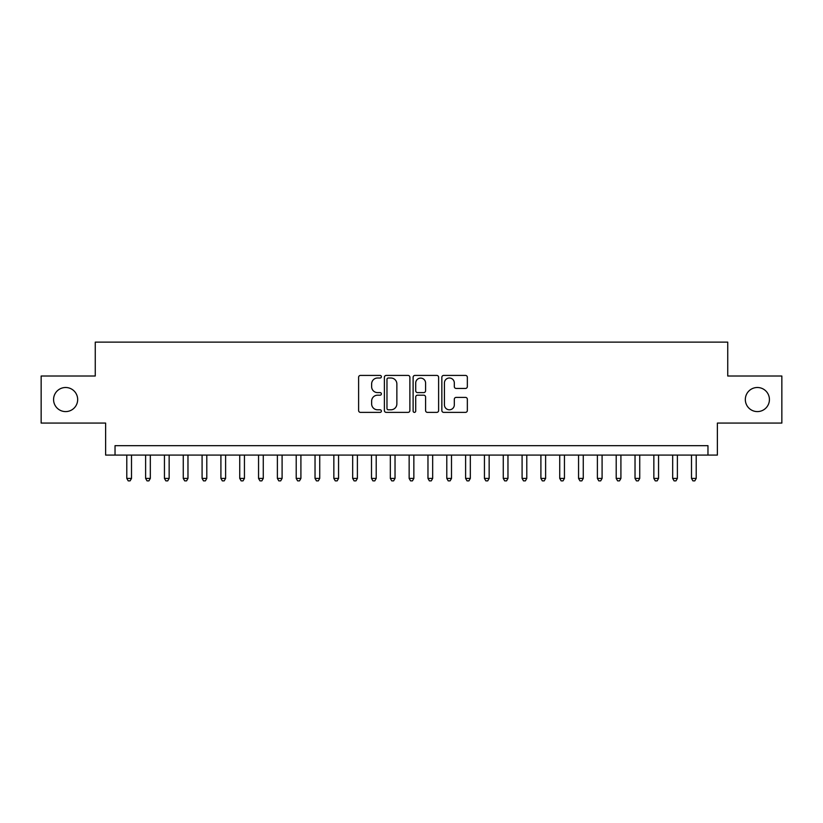 <?xml version="1.0" encoding="UTF-8"?>
<svg xmlns="http://www.w3.org/2000/svg" width="823" height="823" viewBox="0 0 823 823"><rect width="100%" height="100%" fill="white"/><g stroke="black" fill="none" stroke-linecap="round" stroke-linejoin="round"><path stroke-width="1.23" d="M381.388 376.718A1.296 1.296 0 0 0 380.092 375.422L360.464 375.422A1.852 1.852 0 0 0 358.612 377.273L358.612 410.533A1.852 1.852 0 0 0 360.464 412.374L380.092 412.374A1.296 1.296 0 0 0 381.388 411.078A1.296 1.296 0 0 0 380.092 409.792L377.551 409.792A5.915 5.915 0 0 1 371.636 403.877L371.636 401.11A5.915 5.915 0 0 1 377.551 395.194L380.092 395.194A1.296 1.296 0 0 0 381.388 393.898A1.296 1.296 0 0 0 380.092 392.602L377.551 392.602A5.915 5.915 0 0 1 371.636 386.697L371.636 383.919A5.915 5.915 0 0 1 377.551 378.014L380.092 378.014A1.296 1.296 0 0 0 381.388 376.718M745.329 399.546A12.047 12.047 0 0 0 757.376 411.593A12.047 12.047 0 0 0 769.423 399.546A12.047 12.047 0 0 0 757.376 387.499A12.047 12.047 0 0 0 745.329 399.546M53.577 399.546A12.047 12.047 0 0 0 65.624 411.593A12.047 12.047 0 0 0 77.671 399.546A12.047 12.047 0 0 0 65.624 387.499A12.047 12.047 0 0 0 53.577 399.546M465.499 388.446A1.852 1.852 0 0 0 467.341 386.604L467.341 377.273A1.852 1.852 0 0 0 465.499 375.422L443.7 375.422A1.852 1.852 0 0 0 441.848 377.273L441.848 410.533A1.852 1.852 0 0 0 443.7 412.374L465.499 412.374A1.852 1.852 0 0 0 467.341 410.533L467.341 399.258A1.852 1.852 0 0 0 465.499 397.406L456.168 397.406A1.852 1.852 0 0 0 454.317 399.258L454.317 404.844A4.938 4.938 0 0 1 449.379 409.792A4.938 4.938 0 0 1 444.43 404.844L444.43 382.952A4.938 4.938 0 0 1 449.379 378.014A4.938 4.938 0 0 1 454.317 382.952L454.317 386.604A1.852 1.852 0 0 0 456.168 388.446L465.499 388.446M707.965 455.078L717.378 455.078L717.378 423.073L781.85 423.073L781.85 376.018L727.738 376.018L727.738 342.131L95.262 342.131L95.262 376.018L41.15 376.018L41.15 423.073L105.622 423.073L105.622 455.078L707.965 455.078L707.965 445.665L115.035 445.665L115.035 455.078M409.885 377.273A1.852 1.852 0 0 0 408.033 375.422L386.234 375.422A1.852 1.852 0 0 0 384.382 377.273L384.382 410.533A1.852 1.852 0 0 0 386.234 412.374L408.033 412.374A1.852 1.852 0 0 0 409.885 410.533L409.885 377.273M414.967 375.422L436.766 375.422A1.852 1.852 0 0 1 438.618 377.273L438.618 410.533A1.852 1.852 0 0 1 436.766 412.374L427.435 412.374A1.852 1.852 0 0 1 425.584 410.533L425.584 397.046A1.852 1.852 0 0 0 423.742 395.194L417.549 395.194A1.852 1.852 0 0 0 415.708 397.046L415.708 411.078A1.296 1.296 0 0 1 414.411 412.374A1.296 1.296 0 0 1 413.115 411.078L413.115 377.273A1.852 1.852 0 0 1 414.967 375.422M388.271 378.014A1.296 1.296 0 0 0 386.975 379.3L386.975 408.496A1.296 1.296 0 0 0 388.271 409.792L390.946 409.792A5.915 5.915 0 0 0 396.861 403.877L396.861 383.919A5.915 5.915 0 0 0 390.946 378.014L388.271 378.014M425.584 383.045A4.938 4.938 0 0 0 420.646 378.107A4.938 4.938 0 0 0 415.708 383.045L415.708 390.76A1.852 1.852 0 0 0 417.549 392.602L423.742 392.602A1.852 1.852 0 0 0 425.584 390.76L425.584 383.045M126.793 455.078L126.793 478.42L131.505 478.42L131.505 455.078M131.505 478.42L130.085 480.869L128.213 480.869L126.793 478.42M145.62 455.078L145.62 478.42L150.321 478.42L150.321 455.078M150.321 478.42L148.912 480.869L147.029 480.869L145.62 478.42M164.446 455.078L164.446 478.42L169.147 478.42L169.147 455.078M169.147 478.42L167.738 480.869L165.855 480.869L164.446 478.42M183.262 455.078L183.262 478.42L187.973 478.42L187.973 455.078M187.973 478.42L186.564 480.869L184.681 480.869L183.262 478.42M202.088 455.078L202.088 478.42L206.799 478.42L206.799 455.078M206.799 478.42L205.38 480.869L203.497 480.869L202.088 478.42M220.914 455.078L220.914 478.42L225.615 478.42L225.615 455.078M225.615 478.42L224.206 480.869L222.323 480.869L220.914 478.42M239.74 455.078L239.74 478.42L244.441 478.42L244.441 455.078M244.441 478.42L243.032 480.869L241.149 480.869L239.74 478.42M258.556 455.078L258.556 478.42L263.267 478.42L263.267 455.078M263.267 478.42L261.858 480.869L259.975 480.869L258.556 478.42M277.382 455.078L277.382 478.42L282.094 478.42L282.094 455.078M282.094 478.42L280.674 480.869L278.791 480.869L277.382 478.42M296.208 455.078L296.208 478.42L300.909 478.42L300.909 455.078M300.909 478.42L299.5 480.869L297.617 480.869L296.208 478.42M315.034 455.078L315.034 478.42L319.736 478.42L319.736 455.078M319.736 478.42L318.326 480.869L316.444 480.869L315.034 478.42M333.85 455.078L333.85 478.42L338.562 478.42L338.562 455.078M338.562 478.42L337.152 480.869L335.27 480.869L333.85 478.42M352.676 455.078L352.676 478.42L357.388 478.42L357.388 455.078M357.388 478.42L355.968 480.869L354.085 480.869L352.676 478.42M371.502 455.078L371.502 478.42L376.204 478.42L376.204 455.078M376.204 478.42L374.794 480.869L372.912 480.869L371.502 478.42M390.328 455.078L390.328 478.42L395.03 478.42L395.03 455.078M395.03 478.42L393.62 480.869L391.738 480.869L390.328 478.42M409.144 455.078L409.144 478.42L413.856 478.42L413.856 455.078M413.856 478.42L412.436 480.869L410.564 480.869L409.144 478.42M427.97 455.078L427.97 478.42L432.672 478.42L432.672 455.078M432.672 478.42L431.262 480.869L429.38 480.869L427.97 478.42M446.796 455.078L446.796 478.42L451.498 478.42L451.498 455.078M451.498 478.42L450.088 480.869L448.206 480.869L446.796 478.42M465.612 455.078L465.612 478.42L470.324 478.42L470.324 455.078M470.324 478.42L468.915 480.869L467.032 480.869L465.612 478.42M484.438 455.078L484.438 478.42L489.15 478.42L489.15 455.078M489.15 478.42L487.73 480.869L485.848 480.869L484.438 478.42M503.264 455.078L503.264 478.42L507.966 478.42L507.966 455.078M507.966 478.42L506.557 480.869L504.674 480.869L503.264 478.42M522.091 455.078L522.091 478.42L526.792 478.42L526.792 455.078M526.792 478.42L525.383 480.869L523.5 480.869L522.091 478.42M540.906 455.078L540.906 478.42L545.618 478.42L545.618 455.078M545.618 478.42L544.209 480.869L542.326 480.869L540.906 478.42M559.733 455.078L559.733 478.42L564.444 478.42L564.444 455.078M564.444 478.42L563.025 480.869L561.142 480.869L559.733 478.42M578.559 455.078L578.559 478.42L583.26 478.42L583.26 455.078M583.26 478.42L581.851 480.869L579.968 480.869L578.559 478.42M597.385 455.078L597.385 478.42L602.086 478.42L602.086 455.078M602.086 478.42L600.677 480.869L598.794 480.869L597.385 478.42M616.201 455.078L616.201 478.42L620.912 478.42L620.912 455.078M620.912 478.42L619.503 480.869L617.62 480.869L616.201 478.42M635.027 455.078L635.027 478.42L639.738 478.42L639.738 455.078M639.738 478.42L638.319 480.869L636.436 480.869L635.027 478.42M653.853 455.078L653.853 478.42L658.554 478.42L658.554 455.078M658.554 478.42L657.145 480.869L655.262 480.869L653.853 478.42M672.679 455.078L672.679 478.42L677.38 478.42L677.38 455.078M677.38 478.42L675.971 480.869L674.088 480.869L672.679 478.42M691.495 455.078L691.495 478.42L696.207 478.42L696.207 455.078M696.207 478.42L694.787 480.869L692.915 480.869L691.495 478.42"/></g></svg>
